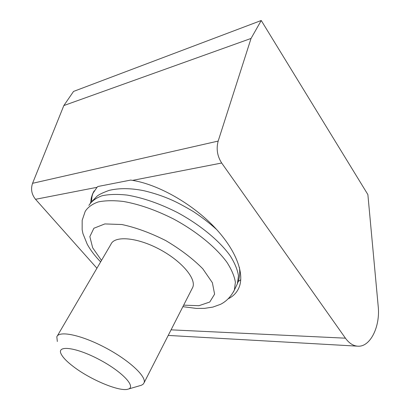 <?xml version="1.0" encoding="UTF-8"?>
<svg xmlns="http://www.w3.org/2000/svg" width="410" height="410" viewBox="0 0 410 410"><rect width="100%" height="100%" fill="white"/><g stroke="black" fill="none" stroke-linecap="round" stroke-linejoin="round"><path stroke-width="0.61" d="M221.677 163.011L345.435 338.183C349.156 343.308 353.353 345.978 358.022 346.199C370.404 347.019 380.388 326.401 378.204 306.388L367.878 194.586L261.242 20.5L251.048 38.443L218.176 141.076C216.106 148.82 217.274 156.133 221.677 163.011L132.573 180.379C157.917 184.505 190.947 202.981 213.256 225.941C235.601 248.931 244.847 273.239 239.097 287.318C237.036 292.32 233.526 296.087 228.565 298.623M90.677 202.596L91.271 198.015L92.614 193.817L97.032 187.308L35.537 199.296L96.924 268.227M132.573 180.379L130.703 180.077L97.867 186.514L97.032 187.308M240.762 279.743L238.251 281.486M91.686 201.264C91.568 197.845 92.199 194.74 93.588 191.941L94.197 190.829M261.242 20.5L73.549 91.425L63.832 105.56L32.569 183.306C30.612 189.071 31.601 194.401 35.537 199.296M251.048 38.443L63.832 105.56M73.421 366.617C90.436 379.721 119.653 391.975 128.002 389.167C136.694 387.142 122.277 371.619 99.066 359.452C75.896 347.167 56.529 344.877 61.09 353.886C62.822 357.448 66.932 361.692 73.421 366.617M128.002 389.167L141.44 385.236L143.105 384.231L144.064 382.802C146.713 376.631 129.068 360.144 105.114 347.562C81.19 334.903 58.984 330.378 56.821 336.805L57.333 341.51M192.147 288.507L192.726 287.374C196.615 278.795 181.466 260.796 159.106 249.07C136.791 237.241 114.569 235.535 110.946 244.257L57.318 335.949M345.435 338.183L171.067 329.84M218.176 141.076L32.569 183.306M236.375 285.867L237.405 283.725L238.471 275.868C237.559 269.816 234.817 263.143 230.241 255.85C219.627 240.947 200.106 224.762 177.304 212.462C159.639 203.55 142.926 197.758 127.161 195.093C117.429 194.027 109.055 194.253 102.049 195.77C95.976 197.968 91.589 201.187 88.893 205.425M183.654 305.158L198.942 305.701L209.766 302.021L214.599 294.165L212.37 282.695L202.771 268.76C192.849 258.725 180.508 249.331 165.753 240.583C150.414 232.859 135.797 227.504 121.893 224.526L104.842 223.932L93.88 228.252L89.857 236.616L92.665 247.783L101.495 260.417M233.418 292.048L234.382 290.024L235.391 282.27C234.428 276.273 231.629 269.652 226.996 262.405C216.26 247.578 196.6 231.404 173.681 219.053C155.933 210.089 139.164 204.226 123.379 201.459C113.637 200.331 105.267 200.485 98.277 201.93C92.224 204.057 87.868 207.204 85.213 211.375L82.174 220.283L82.149 229.692L82.938 233.592L87.258 244.293C90.651 250.366 95.11 256.224 100.64 261.877M93.234 192.51L93.588 191.941M168.218 335.426L357.464 346.163M182.886 306.67L196.416 308.422L204.549 308.361L212.872 307.085L220.544 304.322C226.381 301.386 230.994 296.62 234.382 290.024L237.405 283.725C239.522 278.646 240.193 273.214 239.425 267.433M216.68 229.574C209.628 223.173 201.807 217.141 193.218 211.478C184.274 206.204 177.176 202.407 171.918 200.085C163.359 196.252 154.052 193.141 144.007 190.742C130.928 188.098 119.31 187.975 109.157 190.378C103.428 192.428 99.445 194.314 97.216 196.026L90.313 203.109M144.064 382.802L192.726 287.374"/></g></svg>
